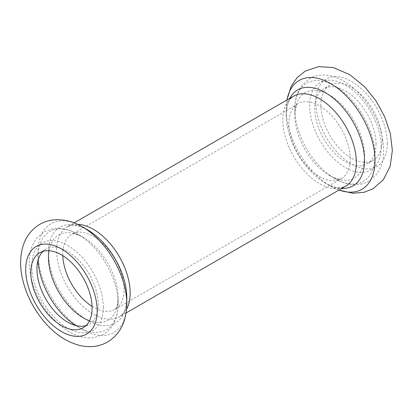 <?xml version="1.0" encoding="UTF-8"?>
<svg xmlns="http://www.w3.org/2000/svg" width="413" height="413" viewBox="0 0 413 413"><rect width="100%" height="100%" fill="white"/><g stroke="black" fill="none" stroke-linecap="round" stroke-linejoin="round"><path stroke-width="0.31" stroke-dasharray="2.06 1.55" d="M89.456 320.767A49.255 28.44 -120 0 0 118.123 297.737L118.123 303.798A56.684 32.725 -120 0 0 78.042 234.377A56.684 32.725 -120 0 0 38.027 260.283M85.966 325.62A43.334 25.017 -120 0 0 89.244 324.226A43.334 25.017 -120 0 0 98.222 304.386A43.334 25.017 -120 0 0 79.306 260.779A43.334 25.017 -120 0 0 45.915 249.168A43.334 25.017 -120 0 0 43.066 251.316M376.036 143.992A43.334 25.017 -120 0 0 357.121 100.385A43.334 25.017 -120 0 0 323.73 88.774A43.334 25.017 -120 0 0 323.73 138.809A43.334 25.017 -120 0 0 367.064 163.832A43.334 25.017 -120 0 0 376.036 143.992M382.164 140.456A43.334 25.017 -120 0 0 363.249 96.843A43.334 25.017 -120 0 0 329.858 85.238A43.334 25.017 -120 0 0 329.858 135.273A43.334 25.017 -120 0 0 373.192 160.29A43.334 25.017 -120 0 0 382.164 140.456M81.66 226.463A62.812 36.267 -120 0 0 37.96 253.066A62.812 36.267 -120 0 0 82.615 329.579A62.812 36.267 -120 0 0 126.791 303.798M77.479 224.326A52.002 30.025 -120 0 0 67.407 226.752L71.15 225.483C75.094 224.662 80.587 226.138 87.628 229.902A55.383 31.977 -120 0 0 48.466 252.513A55.383 31.977 -120 0 0 87.628 320.343A55.383 31.977 -120 0 0 126.791 297.737C126.528 305.713 125.062 311.211 122.377 314.216L119.403 316.823A52.002 30.025 -120 0 0 126.548 309.311M74.103 222.891L67.407 226.752A52.002 30.025 -120 0 0 67.407 286.798A52.002 30.025 -120 0 0 119.403 316.823L126.099 312.956M92.063 306.363A43.334 25.017 -120 0 0 115.072 309.316L115.681 308.707C115.81 309.368 116.492 307.453 117.726 302.961L118.123 297.737A49.255 28.44 -120 0 0 83.292 237.408A49.255 28.44 -120 0 0 49.013 250.717M75.682 325.501A56.684 32.725 -120 0 0 118.123 303.798C118.154 311.474 116.564 318.247 113.353 324.122C110.911 328.48 107.602 331.902 103.436 334.38L94.515 337.586C89.75 338.34 84.882 337.984 79.905 336.518C69.472 333.281 59.854 326.575 51.057 316.389C41.744 305.434 35.265 293.189 31.62 279.653C28.874 269.152 28.564 259.514 30.691 250.743C31.915 245.88 33.99 241.631 36.922 237.996L44.16 231.838L52.725 228.766C61.083 227.517 69.523 229.391 78.042 234.377L83.292 237.408L78.568 235.136C74.061 233.964 72.063 233.593 72.569 234.032L297.293 104.293C297.164 103.632 296.482 105.547 295.249 110.039L294.851 115.263L294.851 109.202C294.794 99.481 297.319 91.335 302.424 84.753L309.631 78.568C315.553 75.274 322.047 74.268 329.109 75.553C334.189 76.488 339.212 78.434 344.174 81.392C355.103 88.067 364.338 97.809 371.881 110.612C379.557 123.972 383.491 137.261 383.682 150.482C383.744 160.275 381.178 168.473 376 175.071L368.763 181.193C364.534 183.568 359.919 184.719 354.917 184.657C348.226 184.503 341.566 182.489 334.933 178.623A56.684 32.725 -120 0 0 375.014 155.484A56.684 32.725 -120 0 0 334.933 86.059A56.684 32.725 -120 0 0 294.851 109.202A56.684 32.725 -120 0 0 334.933 178.623L329.682 175.592A49.255 28.44 -120 0 0 364.514 155.484A49.255 28.44 -120 0 0 329.682 95.155A49.255 28.44 -120 0 0 294.851 115.263A49.255 28.44 -120 0 0 329.682 175.592C332.475 177.353 336.993 178.999 339.522 179.005L341.236 178.741A43.334 25.017 -120 0 0 350.214 158.902A43.334 25.017 -120 0 0 331.298 115.294A43.334 25.017 -120 0 0 297.907 103.684A43.334 25.017 -120 0 0 297.902 153.724A43.334 25.017 -120 0 0 341.236 178.741L115.072 309.316A43.334 25.017 -120 0 0 124.045 289.477A43.334 25.017 -120 0 0 105.129 245.869A43.334 25.017 -120 0 0 71.738 234.259A43.334 25.017 -120 0 0 62.791 255.662M103.327 307.339A50.556 29.189 -120 0 0 49.705 240.629A50.556 29.189 -120 0 0 49.705 312.125A50.556 29.189 -120 0 0 103.327 307.339M286.983 99.982A62.812 36.267 -120 0 0 286.188 109.202A62.812 36.267 -120 0 0 330.601 186.129A62.812 36.267 -120 0 0 338.985 190.047M387.275 143.404A50.556 29.189 -120 0 0 333.652 76.694A50.556 29.189 -120 0 0 333.652 148.195A50.556 29.189 -120 0 0 387.275 143.404M289.818 98.346A55.383 31.977 -120 0 0 286.188 115.263A55.383 31.977 -120 0 0 325.351 183.098A55.383 31.977 -120 0 0 341.819 188.416M286.875 100.044L286.188 109.202L286.188 115.263C286.446 107.287 287.918 101.789 290.597 98.784L293.571 96.177A52.002 30.025 -120 0 0 293.571 156.222A52.002 30.025 -120 0 0 345.573 186.248L341.83 187.517C337.886 188.338 332.393 186.862 325.351 183.098L330.601 186.129L338.877 190.109M381.147 146.94A50.556 29.189 -120 0 0 327.524 80.236A50.556 29.189 -120 0 0 327.524 151.731A50.556 29.189 -120 0 0 381.147 146.94M39.787 252.71L45.915 249.168M83.116 327.762L89.244 324.226M329.858 85.238L323.73 88.774M373.192 160.29L367.064 163.832"/><path stroke-width="0.62" d="M126.791 303.798C126.528 321.448 120.198 334.138 107.808 341.866C103.627 344.282 99.135 345.784 94.329 346.368C89.482 346.925 84.639 346.621 79.792 345.449C68.29 342.475 57.784 336.053 48.269 326.177C36.633 313.983 28.451 299.797 23.717 283.617C19.886 270.283 19.628 257.841 22.942 246.303C24.393 241.543 26.592 237.227 29.54 233.355C35.812 225.606 43.582 221.151 52.849 219.984C62.998 218.942 72.843 221.234 82.378 226.871L87.628 229.902A55.383 31.977 -120 0 1 126.791 297.737L126.791 303.798A62.812 36.267 -120 0 0 82.378 226.871A62.812 36.267 -120 0 0 81.66 226.463M43.066 251.316A43.334 25.017 -120 0 0 45.915 299.208A43.334 25.017 -120 0 0 85.966 325.62M92.094 307.928A43.334 25.017 -120 0 0 73.178 264.32A43.334 25.017 -120 0 0 39.787 252.71A43.334 25.017 -120 0 0 39.782 302.744A43.334 25.017 -120 0 0 83.116 327.762A43.334 25.017 -120 0 0 92.094 307.928M97.2 310.875A50.556 29.189 -120 0 0 43.577 244.166A50.556 29.189 -120 0 0 43.577 315.666A50.556 29.189 -120 0 0 97.2 310.875M126.548 309.311A52.002 30.025 -120 0 0 130.172 293.018A52.002 30.025 -120 0 0 77.479 224.326M49.013 250.717A49.255 28.44 -120 0 0 89.456 320.767M62.791 255.662A43.334 25.017 -120 0 0 92.063 306.363M38.027 260.283A56.684 32.725 -120 0 0 75.682 325.501M338.985 190.047A62.812 36.267 -120 0 0 375.014 160.487A62.812 36.267 -120 0 0 334.814 86.219A62.812 36.267 -120 0 0 286.983 99.982M341.819 188.416A55.383 31.977 -120 0 0 364.514 160.487A55.383 31.977 -120 0 0 333.781 98.583A55.383 31.977 -120 0 0 289.818 98.346M126.099 312.956L345.573 186.248A52.002 30.025 -120 0 0 356.342 162.443A52.002 30.025 -120 0 0 333.642 110.111A52.002 30.025 -120 0 0 293.571 96.177L74.103 222.891M286.875 100.044L291.196 86.271L297.092 77.665L305.171 71.134L318.65 66.632L333.188 67.551L349.687 74.598L364.705 86.823L375.995 100.844L384.766 116.879L390.383 133.786L392.35 150.482L390.192 166.181L383.362 179.738L373.058 188.726L364.22 192.251L352.965 193.258L338.877 190.109"/></g></svg>
